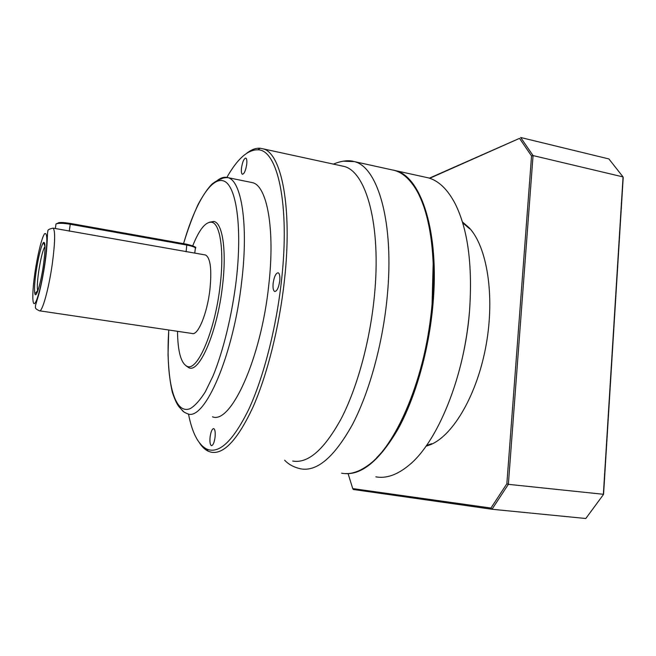 <?xml version="1.0" encoding="UTF-8"?>
<svg xmlns="http://www.w3.org/2000/svg" width="656" height="656" viewBox="0 0 656 656"><rect width="100%" height="100%" fill="white"/><g stroke="black" fill="none" stroke-linecap="round" stroke-linejoin="round"><path stroke-width="0.98" d="M469.622 309.911L469.532 311.083C468.007 329.32 465.055 347.311 460.668 365.048M375.847 476.838C386.179 478.749 397.167 474.919 408.811 465.366C437.314 442.611 464.563 376.716 469.548 310.887C472.681 264.917 467.867 229.149 455.108 203.598C447.597 189.379 438.716 180.81 428.475 177.883L424.637 177.038M376.749 457.609C402.677 432.206 426.999 367.926 432.197 304.507C435.682 257.447 431.386 221.129 419.307 195.554M393.239 170.084L395.453 170.634C421.004 176.464 439.659 232.027 432.952 304.573C428.934 350.206 415.519 397.29 398.143 428.885C379.644 460.537 361.587 475.411 343.965 473.525M433.173 263.327L432.066 304.54C428.983 337.848 422.079 368.902 411.353 397.708M341.628 473.206C349.623 474.723 358.168 472.287 367.245 465.916C396.167 446.851 426.277 376.093 432.05 304.409C436.47 255.258 429.573 211.47 415.879 189.174C409.647 178.998 402.563 172.758 394.633 170.453L391.017 169.658M273.142 283.294C272.724 288 273.257 290.739 274.733 291.502C277.021 291.207 278.685 287.689 279.743 280.957C280.145 276.25 279.612 273.519 278.144 272.773C275.848 273.093 274.175 276.602 273.142 283.294M210.092 437.011C209.641 441.988 210.092 444.875 211.453 445.654C213.052 445.424 214.258 442.611 215.053 437.232C215.496 432.238 215.045 429.36 213.692 428.598C212.085 428.844 210.888 431.648 210.092 437.011M241.49 168.01C241.129 171.642 241.441 173.733 242.417 174.275C244.278 173.856 245.713 170.535 246.722 164.32C247.074 160.687 246.771 158.604 245.795 158.08C243.925 158.522 242.49 161.827 241.49 168.01M177.514 331.313C177.784 351.616 180.99 363.301 187.132 366.36C197.481 371.813 215.135 330.731 220.145 285.417C224.368 250.682 220.178 223.417 211.691 222.236C205.574 221.63 199.26 229.469 192.749 245.762M186.156 365.917L188.871 367.762C199.432 373.362 217.456 331.665 222.532 285.606C226.812 250.305 222.482 222.63 213.807 221.457L209.494 222.22M188.485 413.969C192.151 432.845 198.194 444.522 206.607 449.016C218.956 454.436 232.97 441.283 248.665 409.557C263.466 377.749 276.299 328.098 281.522 280.325C290.124 204.237 277.439 149.478 257.865 149.822C247.673 149.683 237.357 158.867 226.902 177.374M246.746 153.217C251.346 149.609 255.807 147.953 260.129 148.248L263.122 148.855C281.481 153.028 292.625 207.526 284.433 280.407C279.366 326.877 267.156 375.24 252.831 407.466C237.652 439.75 223.753 454.657 211.117 452.189L208.206 451.197C205.049 449.68 202.204 447.007 199.662 443.169M292.691 461.053C308.058 463.767 324.244 449.614 341.251 418.602C357.249 387.63 370.058 340.981 374.404 295.897C381.489 225.229 366.146 171.429 343.875 166.378L340.735 165.697M212.487 416.814C230.715 424.522 261.129 358.939 268.796 284.835C275.217 228.854 266.992 185.886 252.601 182.68L250.617 182.278M45.01 246.394C42.853 249.87 40.729 258.325 38.655 271.764C37.318 281.408 36.998 287.713 37.679 290.674L37.777 290.936M40.155 288.238L40.787 286.369M36.088 271.896C34.547 283.039 34.153 290.346 34.916 293.806C36.113 298.947 40.975 282.744 43.485 264.721C45.526 248.911 45.51 241.498 43.435 242.482C40.951 246.5 38.507 256.307 36.088 271.896M56.974 228.813L194.455 253.044M39.68 310.829L192.151 333.486C197.932 335.905 207.239 313.527 209.92 289.542C211.896 269.288 210.428 257.775 205.525 254.995L204.918 254.889M462.39 221.9L469.245 227.837C487.031 246.82 495.018 295.421 486.162 344.794C477.379 394.19 453.517 435.018 430.812 444.547L425.957 446.252M426.498 445.498L431.632 443.71L430.812 444.547M469.245 227.837L469.737 228.87L462.66 222.786M348.172 473.903L352.748 488.589L490.95 508.047L506.85 483.767L531.54 155.98L519.511 138.359L429.737 178.276M623.2 177.686L603.569 494.304L508.359 484.341L492.008 509.261L585.8 518.502L603.34 494.673L623.052 176.915L608.891 158.932L520.667 137.498L533.057 155.57L623.052 176.915L623.2 177.686M490.95 508.047L492.008 509.261L353.289 489.491L352.748 488.589M531.54 155.98L533.057 155.57L508.359 484.341L506.85 483.767M429.352 178.153L519.511 138.359M168.764 330.009C165.558 378.25 173.758 415.617 190.306 408.573C195.094 405.695 200.096 400.103 205.32 391.804L213.077 375.872C223.294 350.911 232.003 315.298 236.275 280.104C242.523 226.148 236.127 184.976 223.581 180.933C211.019 176.612 194.783 204.385 183.582 243.663M217.423 180.392C221.129 177.546 224.639 176.628 227.952 177.645C241.351 180.646 248.534 223.778 241.851 280.26C233.782 355.027 204.557 421.423 187.657 413.813C184.557 412.591 182.614 411.271 181.835 409.861L179.088 406.851C177.005 404.317 174.775 399.52 172.389 392.468C170.052 382.719 168.6 370.123 168.043 354.675L168.731 330.009M44.821 263.425C47.544 242.121 47.503 232.208 44.682 233.675C41.968 236.775 37.474 255.061 34.891 273.06C32.275 291.092 32.078 305.491 34.67 303.457C37.212 301.711 42.074 282.777 44.821 263.425M53.103 228.132C55.375 230.543 55.12 242.367 52.332 263.597C48.847 288.788 42.107 312.846 39.368 310.78C34.014 308.279 35.736 307.574 35.473 305.532L39.024 293.609C41.271 284.843 43.255 274.749 44.985 263.318C47.962 243.04 47.06 231.945 47.929 231.166C47.47 229.953 49.2 228.936 53.103 228.132L59.384 229.239M343.104 161.179L354.306 161.597C377.913 166.985 394.486 222.95 387.212 296.668C382.768 343.76 369.271 392.468 352.346 424.735C334.339 457.011 317.176 471.73 300.858 468.876C293.863 467.285 288.46 464.391 284.638 460.176M184.041 412.05L181.368 409.377M69.265 231.215L70.241 224.254C63.156 223.106 58.409 223.007 55.998 223.958L55.842 225.09M194.758 253.093L195.267 248.927C196.406 247.706 193.635 246.418 186.935 245.082L70.241 224.254L70.217 223.417C62.271 222.212 60.688 222.507 58.901 222.646L55.998 223.958L55.35 228.526M186.107 251.797L186.845 244.245L70.249 223.401M70.266 223.425L186.845 244.245C193.963 246.066 196.849 247.32 195.488 247.993M428.475 177.883L395.453 170.634M211.691 222.236L213.807 221.457M257.865 149.822L260.129 148.248M252.601 182.68L227.952 177.645C224.688 177.628 222.482 178.047 221.334 178.891C219.719 179.523 218.546 179.367 212.47 183.696C208.534 187.304 203.819 194.078 198.325 204.008C193.003 215.463 188.083 228.682 183.549 243.655M394.633 170.453L354.306 161.597C345.892 159.006 335.675 163.106 333.461 164.115M343.875 166.378L263.122 148.855M37.679 290.674L34.916 293.806M205.525 254.995L193.126 252.806M45.01 246.32L43.435 242.482M206.607 449.016L208.206 451.197M187.132 366.36L188.871 367.762"/></g></svg>
